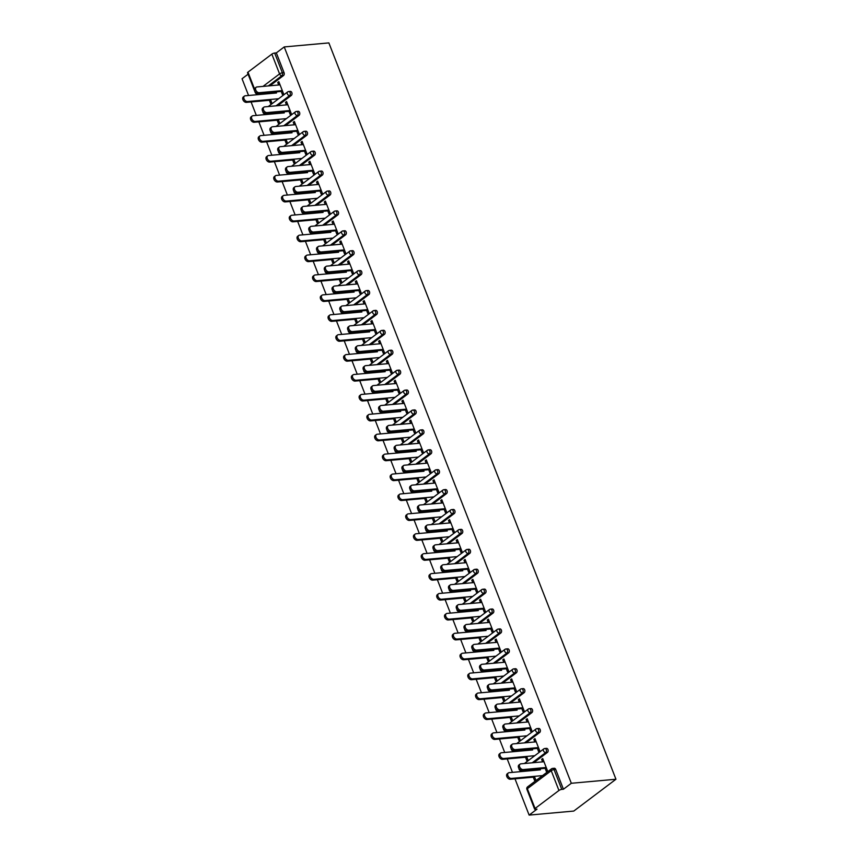 <?xml version="1.0" encoding="UTF-8"?>
<svg xmlns="http://www.w3.org/2000/svg" width="858" height="858" viewBox="0 0 858 858"><rect width="100%" height="100%" fill="white"/><g stroke="black" fill="none" stroke-linecap="round" stroke-linejoin="round"><path stroke-width="1.29" d="M248.08 74.196L242.042 78.754L248.563 95.495M251.083 101.941L256.327 115.412M258.837 121.857L264.092 135.317M266.602 141.763L271.847 155.223M274.367 161.669L279.611 175.129M282.121 181.574L287.376 195.034M289.886 201.491L295.141 214.95M297.651 221.396L302.895 234.856M305.416 241.302L310.66 254.762M313.17 261.207L318.425 274.667M320.935 281.113L326.179 294.584M328.7 301.029L333.944 314.489M336.454 320.935L341.709 334.395M344.219 340.841L349.463 354.3M351.984 360.746L357.228 374.217M359.749 380.662L364.993 394.122M367.503 400.568L372.758 414.028M375.268 420.474L380.512 433.934M383.033 440.379L388.277 453.839M390.787 460.296L396.042 473.755M398.552 480.201L403.796 493.661M406.317 500.107L411.561 513.567M414.082 520.012L419.326 533.472M421.836 539.918L427.091 553.389M429.601 559.834L434.845 573.294M437.365 579.74L442.61 593.2M445.12 599.645L450.375 613.105M452.885 619.551L458.129 633.022M460.649 639.467L465.894 652.927M468.414 659.373L473.659 672.833M476.169 679.279L481.424 692.738M483.933 699.184L489.178 712.644M491.698 719.101L496.943 732.56M499.453 739.006L504.708 752.466M507.217 758.912L512.462 772.372M514.982 778.817L529.129 815.1L573.766 811.067L615.958 779.246L328.871 42.9L284.234 46.933L571.321 783.279L615.958 779.246M535.06 808.483L558.944 790.475L551.233 770.688L527.348 788.706L535.06 808.483A2.145 0.611 158.7 0 0 534.62 809.126A2.145 0.611 158.7 0 0 535.349 809.298L537.011 809.148L529.129 815.1M534.62 809.126L526.909 789.339A2.145 0.611 158.7 0 1 527.348 788.706A2.145 1.448 -127 0 1 527.616 786.85L551.501 768.843A2.145 1.448 -127 0 1 552.048 768.639A2.145 1.459 -95.2 0 1 552.595 768.414A2.145 2.145 0 0 0 551.501 768.843A2.145 1.448 -127 0 0 551.233 770.688A2.145 0.611 158.7 0 1 554.053 769.594A2.145 1.459 -95.2 0 0 552.595 768.414L554.257 768.264A2.145 1.459 84.8 0 1 555.716 769.444L554.053 769.594L561.765 789.381L563.427 789.231L571.321 783.279M555.716 769.444L563.427 789.231M561.765 789.381A2.145 0.611 158.7 0 0 558.944 790.475M262.988 86.411L279.569 73.906L271.857 54.129L247.973 72.147L254.504 88.9M542.996 759.223L541.623 759.351L542.728 758.526L547.447 770.645L546.353 771.471L544.851 767.61M534.384 776.34L535.639 779.557L534.534 780.383L533.279 777.166M541.623 759.351L542.61 761.861M532.142 770.591L531.724 769.519M530.351 769.647L530.77 770.72M267.417 113.449A2.145 1.459 84.8 0 1 266.859 113.674L265.197 113.824A2.145 1.459 -95.2 0 0 265.755 113.599L267.664 113.267M291.302 95.442L289.629 95.592A2.145 1.459 84.8 0 0 290.154 92.718A2.145 1.459 -95.2 0 0 288.696 91.538L290.358 91.388A2.145 1.459 84.8 0 1 291.817 92.567A2.145 1.459 84.8 0 1 291.302 95.442L277.713 105.684M284.234 46.933L276.34 52.885L284.052 72.662A2.145 1.459 84.8 0 1 283.537 75.536L269.948 85.779M259.899 93.361L259.652 93.543A2.145 1.459 84.8 0 1 259.095 93.769L257.432 93.919A2.145 1.459 -95.2 0 0 257.99 93.694L259.652 93.543M288.706 110.639L290.219 114.511L291.312 113.674L286.583 101.555L285.489 102.381L286.465 104.901M278.239 119.369L279.494 122.587L278.4 123.413L277.145 120.195M274.206 112.677L274.635 113.749M275.997 113.631L275.579 112.548M282.936 153.271A2.145 1.459 84.8 0 1 282.389 153.485L280.716 153.636A2.145 1.459 -95.2 0 0 281.274 153.421L283.183 153.089M306.821 135.253L305.158 135.403A2.145 1.459 84.8 0 0 305.673 132.54A2.145 1.459 -95.2 0 0 304.215 131.36L305.888 131.21A2.145 1.459 84.8 0 1 307.346 132.389A2.145 1.459 84.8 0 1 306.821 135.253L293.232 145.506M304.225 150.461L305.738 154.322L306.832 153.496L302.113 141.377L301.008 142.203L301.995 144.712M293.768 159.191L295.023 162.409L293.919 163.234L292.664 160.017M289.736 152.488L290.154 153.571M291.527 153.443L291.109 152.37M298.466 193.082A2.145 1.459 84.8 0 1 297.908 193.307L296.246 193.458A2.145 1.459 -95.2 0 0 296.793 193.232L298.702 192.9M322.351 175.075L320.678 175.225A2.145 1.459 84.8 0 0 321.203 172.351A2.145 1.459 -95.2 0 0 319.744 171.171L321.407 171.021A2.145 1.459 84.8 0 1 322.865 172.201A2.145 1.459 84.8 0 1 322.351 175.075L308.762 185.317M319.755 190.272L321.257 194.144L322.361 193.307L317.632 181.188L316.538 182.014L317.514 184.534M309.288 199.002L310.542 202.22L309.448 203.046L308.194 199.828M305.255 192.31L305.673 193.382M307.046 193.264L306.628 192.181M313.985 232.904A2.145 1.459 84.8 0 1 313.427 233.119L311.765 233.269A2.145 1.459 -95.2 0 0 312.323 233.054L314.232 232.722M337.87 214.886L336.207 215.036A2.145 1.459 84.8 0 0 336.722 212.173A2.145 1.459 -95.2 0 0 335.264 210.993L336.926 210.843A2.145 1.459 84.8 0 1 338.384 212.023A2.145 1.459 84.8 0 1 337.87 214.886L324.281 225.139M335.274 230.083L336.786 233.955L337.88 233.129L333.151 220.999L332.057 221.836L333.033 224.346M324.807 238.824L326.061 242.042L324.968 242.868L323.713 239.65M320.785 232.121L321.203 233.204M322.576 233.076L322.158 232.003M329.504 272.715A2.145 1.459 84.8 0 1 328.957 272.941L327.295 273.091A2.145 1.459 -95.2 0 0 327.842 272.865L329.751 272.533M353.389 254.708L351.726 254.858A2.145 1.459 84.8 0 0 352.252 251.984A2.145 1.459 -95.2 0 0 350.793 250.804L352.456 250.654A2.145 1.459 84.8 0 1 353.914 251.834A2.145 1.459 84.8 0 1 353.389 254.708L339.811 264.95M350.804 269.905L352.306 273.766L353.41 272.941L348.68 260.821L347.587 261.647L348.562 264.157M340.336 278.636L341.591 281.853L340.497 282.679L339.242 279.461M336.304 271.943L336.722 273.016M338.095 272.898L337.677 271.814M345.034 312.537A2.145 1.459 84.8 0 1 344.476 312.752L342.814 312.902A2.145 1.459 -95.2 0 0 343.372 312.687L345.281 312.344M368.919 294.519L367.256 294.669A2.145 1.459 84.8 0 0 367.771 291.806A2.145 1.459 -95.2 0 0 366.312 290.626L367.975 290.476A2.145 1.459 84.8 0 1 369.433 291.656A2.145 1.459 84.8 0 1 368.919 294.519L355.33 304.772M366.323 309.717L367.835 313.588L368.929 312.762L364.2 300.632L363.106 301.469L364.082 303.979M355.856 318.457L357.11 321.675L356.016 322.501L354.762 319.283M351.834 311.754L352.252 312.838M353.625 312.709L353.196 311.636M360.553 352.348A2.145 1.459 84.8 0 1 360.006 352.574L358.333 352.724A2.145 1.459 -95.2 0 0 358.891 352.499L360.8 352.166M384.438 334.341L382.775 334.491A2.145 1.459 84.8 0 0 383.29 331.617A2.145 1.459 -95.2 0 0 381.831 330.437L383.505 330.287A2.145 1.459 84.8 0 1 384.963 331.467A2.145 1.459 84.8 0 1 384.438 334.341L370.849 344.584M381.853 349.538L383.354 353.399L384.448 352.574L379.729 340.454L378.625 341.28L379.611 343.79M371.385 358.269L372.64 361.486L371.535 362.312L370.281 359.094M367.353 351.576L367.771 352.649M369.144 352.531L368.726 351.448M376.083 392.17A2.145 1.459 84.8 0 1 375.525 392.385L373.863 392.535A2.145 1.459 -95.2 0 0 374.42 392.321L376.33 391.977M399.967 374.152L398.294 374.303A2.145 1.459 84.8 0 0 398.82 371.439A2.145 1.459 -95.2 0 0 397.361 370.259L399.024 370.109A2.145 1.459 84.8 0 1 400.482 371.289A2.145 1.459 84.8 0 1 399.967 374.152L386.379 384.405M397.372 389.35L398.884 393.221L399.978 392.396L395.248 380.266L394.154 381.091L395.13 383.612M386.904 398.091L388.159 401.308L387.065 402.134L385.81 398.916M382.872 391.387L383.301 392.471M384.663 392.342L384.245 391.269M391.602 431.982A2.145 1.459 84.8 0 1 391.055 432.207L389.382 432.357A2.145 1.459 -95.2 0 0 389.94 432.132L391.849 431.799M415.486 413.974L413.824 414.124A2.145 1.459 84.8 0 0 414.339 411.25A2.145 1.459 -95.2 0 0 412.88 410.07L414.553 409.92A2.145 1.459 84.8 0 1 416.012 411.1A2.145 1.459 84.8 0 1 415.486 413.974L401.898 424.217M412.891 429.172L414.403 433.033L415.497 432.207L410.778 420.088L409.674 420.913L410.66 423.423M402.434 437.902L403.689 441.119L402.584 441.945L401.329 438.728M398.402 431.209L398.82 432.282M400.193 432.164L399.774 431.081M407.132 471.803A2.145 1.459 84.8 0 1 406.574 472.018L404.912 472.168A2.145 1.459 -95.2 0 0 405.459 471.954L407.368 471.61M431.016 453.785L429.343 453.936A2.145 1.459 84.8 0 0 429.869 451.072A2.145 1.459 -95.2 0 0 428.41 449.882L430.072 449.731A2.145 1.459 84.8 0 1 431.531 450.922A2.145 1.459 84.8 0 1 431.016 453.785L417.428 464.028M428.421 468.983L429.922 472.855L431.027 472.029L426.297 459.899L425.203 460.725L426.179 463.245M417.953 477.713L419.208 480.93L418.114 481.767L416.859 478.549M413.921 471.021L414.339 472.104M415.712 471.975L415.293 470.903M422.651 511.615A2.145 1.459 84.8 0 1 422.093 511.84L420.431 511.99A2.145 1.459 -95.2 0 0 420.988 511.765L422.897 511.432M446.535 493.597L444.873 493.747A2.145 1.459 84.8 0 0 445.388 490.883A2.145 1.459 -95.2 0 0 443.929 489.704L445.592 489.553A2.145 1.459 84.8 0 1 447.05 490.733A2.145 1.459 84.8 0 1 446.535 493.597L432.947 503.85M443.94 508.805L445.452 512.666L446.546 511.84L441.816 499.721L440.722 500.546L441.698 503.056M433.472 517.535L434.727 520.752L433.633 521.578L432.378 518.361M429.45 510.842L429.869 511.915M431.242 511.786L430.823 510.714M438.17 551.426A2.145 1.459 84.8 0 1 437.623 551.651L435.961 551.801A2.145 1.459 -95.2 0 0 436.507 551.576L438.417 551.244M462.054 533.419L460.392 533.569A2.145 1.459 84.8 0 0 460.918 530.694A2.145 1.459 -95.2 0 0 459.459 529.515L461.121 529.365A2.145 1.459 84.8 0 1 462.58 530.544A2.145 1.459 84.8 0 1 462.054 533.419L448.477 543.661M459.47 548.616L460.971 552.488L462.076 551.662L457.346 539.532L456.252 540.358L457.228 542.878M449.002 557.346L450.257 560.564L449.163 561.4L447.908 558.183M444.97 550.654L445.388 551.726M446.761 551.608L446.342 550.536M453.7 591.248A2.145 1.459 84.8 0 1 453.142 591.473L451.48 591.623A2.145 1.459 -95.2 0 0 452.037 591.398L453.946 591.065M477.584 573.23L475.922 573.38A2.145 1.459 84.8 0 0 476.437 570.516A2.145 1.459 -95.2 0 0 474.978 569.337L476.64 569.186A2.145 1.459 84.8 0 1 478.099 570.366A2.145 1.459 84.8 0 1 477.584 573.23L463.996 583.483M474.989 588.438L476.501 592.299L477.595 591.473L472.865 579.354L471.771 580.18L472.747 582.689M464.521 597.168L465.776 600.385L464.682 601.211L463.427 597.994M460.499 590.476L460.918 591.548M462.29 591.419L461.861 590.347M469.219 631.059A2.145 1.459 84.8 0 1 468.672 631.284L466.999 631.434A2.145 1.459 -95.2 0 0 467.556 631.209L469.465 630.877M493.103 613.052L491.441 613.202A2.145 1.459 84.8 0 0 491.956 610.328A2.145 1.459 -95.2 0 0 490.497 609.148L492.17 608.998A2.145 1.459 84.8 0 1 493.629 610.177A2.145 1.459 84.8 0 1 493.103 613.052L479.515 623.294M490.519 628.249L492.02 632.121L493.114 631.284L488.395 619.165L487.29 619.991L488.277 622.511M480.051 636.979L481.306 640.197L480.201 641.023L478.946 637.805M476.018 630.287L476.437 631.359M477.809 631.241L477.391 630.158M484.749 670.881A2.145 1.459 84.8 0 1 484.191 671.095L482.528 671.246A2.145 1.459 -95.2 0 0 483.086 671.031L484.995 670.699M508.633 652.863L506.96 653.013A2.145 1.459 84.8 0 0 507.486 650.15A2.145 1.459 -95.2 0 0 506.027 648.97L507.689 648.82A2.145 1.459 84.8 0 1 509.148 649.999A2.145 1.459 84.8 0 1 508.633 652.863L495.045 663.116M506.038 668.071L507.55 671.932L508.644 671.106L503.914 658.987L502.82 659.813L503.796 662.322M495.57 676.801L496.825 680.019L495.731 680.844L494.476 677.627M491.537 670.098L491.966 671.181M493.329 671.053L492.91 669.98M500.268 710.692A2.145 1.459 84.8 0 1 499.721 710.917L498.048 711.067A2.145 1.459 -95.2 0 0 498.605 710.842L500.514 710.51M524.152 692.685L522.49 692.835A2.145 1.459 84.8 0 0 523.005 689.961A2.145 1.459 -95.2 0 0 521.546 688.781L523.219 688.631A2.145 1.459 84.8 0 1 524.678 689.811A2.145 1.459 84.8 0 1 524.152 692.685L510.564 702.927M521.557 707.882L523.069 711.754L524.163 710.917L519.444 698.798L518.339 699.624L519.326 702.144M511.1 716.612L512.355 719.83L511.25 720.656L509.995 717.438M507.067 709.92L507.486 710.992M508.858 710.874L508.44 709.791M515.797 750.514A2.145 1.459 84.8 0 1 515.24 750.729L513.577 750.879A2.145 1.459 -95.2 0 0 514.124 750.664L516.033 750.332M539.682 732.496L538.009 732.646A2.145 1.459 84.8 0 0 538.534 729.783A2.145 1.459 -95.2 0 0 537.076 728.603L538.738 728.453A2.145 1.459 84.8 0 1 540.197 729.632A2.145 1.459 84.8 0 1 539.682 732.496L526.093 742.749M537.087 747.693L538.588 751.565L539.693 750.739L534.963 738.609L533.869 739.446L534.845 741.955M526.619 756.434L527.874 759.652L526.78 760.478L525.525 757.26M522.586 749.731L523.005 750.814M524.377 750.686L523.959 749.613M523.552 770.42A2.145 1.459 84.8 0 1 523.005 770.645L521.332 770.795A2.145 1.459 -95.2 0 0 521.889 770.57L523.798 770.237M547.436 752.402L545.774 752.552A2.145 1.459 84.8 0 0 546.289 749.688A2.145 1.459 -95.2 0 0 544.83 748.508L546.503 748.358A2.145 1.459 84.8 0 1 547.962 749.538A2.145 1.459 84.8 0 1 547.436 752.402L533.848 762.655M518.854 736.518L520.109 739.735L519.015 740.572L517.76 737.354M514.832 729.826L515.25 730.909M516.623 730.78L516.194 729.708M529.322 727.788L530.834 731.66L531.928 730.834L527.198 718.704L526.104 719.53L527.08 722.05M508.033 730.608A2.145 1.459 84.8 0 1 507.475 730.823L505.812 730.973A2.145 1.459 -95.2 0 0 506.37 730.759L508.279 730.415M531.917 712.59L530.255 712.741A2.145 1.459 84.8 0 0 530.77 709.877A2.145 1.459 -95.2 0 0 529.311 708.687L530.973 708.536A2.145 1.459 84.8 0 1 532.432 709.727A2.145 1.459 84.8 0 1 531.917 712.59L518.329 722.833M503.335 696.707L504.59 699.924L503.496 700.75L502.241 697.533M499.302 690.014L499.721 691.087M501.093 690.969L500.675 689.886M513.803 687.977L515.304 691.838L516.409 691.012L511.679 678.893L510.585 679.718L511.561 682.228M492.503 690.787A2.145 1.459 84.8 0 1 491.956 691.012L490.293 691.162A2.145 1.459 -95.2 0 0 490.84 690.937L492.749 690.604M516.387 672.779L514.725 672.929A2.145 1.459 84.8 0 0 515.25 670.055A2.145 1.459 -95.2 0 0 513.792 668.875L515.454 668.725A2.145 1.459 84.8 0 1 516.913 669.905A2.145 1.459 84.8 0 1 516.387 672.779L502.809 683.022M487.805 656.896L489.06 660.113L487.966 660.939L486.711 657.721M483.783 650.192L484.202 651.276M485.574 651.147L485.156 650.074M498.273 648.155L499.785 652.026L500.879 651.201L496.149 639.071L495.055 639.896L496.031 642.417M476.984 650.975A2.145 1.459 84.8 0 1 476.426 651.19L474.764 651.34A2.145 1.459 -95.2 0 0 475.321 651.125L477.23 650.782M500.868 632.957L499.206 633.107A2.145 1.459 84.8 0 0 499.721 630.244A2.145 1.459 -95.2 0 0 498.262 629.064L499.924 628.914A2.145 1.459 84.8 0 1 501.383 630.094A2.145 1.459 84.8 0 1 500.868 632.957L487.28 643.21M472.286 617.074L473.541 620.291L472.447 621.117L471.192 617.899M468.254 610.381L468.672 611.454M470.045 611.336L469.626 610.253M482.754 608.343L484.255 612.204L485.36 611.379L480.63 599.259L479.536 600.085L480.512 602.595M461.465 611.153A2.145 1.459 84.8 0 1 460.907 611.379L459.245 611.529A2.145 1.459 -95.2 0 0 459.791 611.304L461.701 610.971M485.349 593.146L483.676 593.296A2.145 1.459 84.8 0 0 484.202 590.422A2.145 1.459 -95.2 0 0 482.743 589.242L484.405 589.092A2.145 1.459 84.8 0 1 485.864 590.272A2.145 1.459 84.8 0 1 485.349 593.146L471.761 603.389M456.767 577.262L458.022 580.48L456.917 581.306L455.662 578.088M452.734 570.559L453.153 571.643M454.526 571.514L454.107 570.441M467.224 568.522L468.736 572.393L469.83 571.567L465.111 559.437L464.006 560.274L464.993 562.784M445.935 571.342A2.145 1.459 84.8 0 1 445.388 571.557L443.715 571.707A2.145 1.459 -95.2 0 0 444.272 571.492L446.181 571.149M469.819 553.324L468.157 553.474A2.145 1.459 84.8 0 0 468.672 550.611A2.145 1.459 -95.2 0 0 467.213 549.431L468.886 549.281A2.145 1.459 84.8 0 1 470.345 550.461A2.145 1.459 84.8 0 1 469.819 553.324L456.231 563.577M441.237 537.44L442.492 540.658L441.398 541.484L440.143 538.266M437.205 530.748L437.634 531.821M438.996 531.703L438.577 530.619M451.705 528.71L453.217 532.571L454.311 531.745L449.581 519.626L448.487 520.452L449.463 522.962M430.416 531.52A2.145 1.459 84.8 0 1 429.858 531.745L428.196 531.896A2.145 1.459 -95.2 0 0 428.753 531.67L430.662 531.338M454.3 513.513L452.627 513.663A2.145 1.459 84.8 0 0 453.153 510.789A2.145 1.459 -95.2 0 0 451.694 509.609L453.356 509.459A2.145 1.459 84.8 0 1 454.815 510.639A2.145 1.459 84.8 0 1 454.3 513.513L440.712 523.755M425.718 497.629L426.973 500.847L425.868 501.673L424.613 498.455M421.686 490.926L422.104 492.009M423.477 491.881L423.058 490.808M436.186 488.888L437.687 492.76L438.781 491.934L434.062 479.804L432.958 480.641L433.944 483.151M414.886 491.709A2.145 1.459 84.8 0 1 414.339 491.924L412.666 492.074A2.145 1.459 -95.2 0 0 413.224 491.859L415.133 491.527M438.77 473.691L437.108 473.841A2.145 1.459 84.8 0 0 437.623 470.978A2.145 1.459 -95.2 0 0 436.164 469.798L437.837 469.648A2.145 1.459 84.8 0 1 439.296 470.827A2.145 1.459 84.8 0 1 438.77 473.691L425.182 483.944M410.188 457.807L411.443 461.025L410.349 461.851L409.094 458.633M406.166 451.115L406.585 452.187M407.958 452.069L407.529 450.986M420.656 449.077L422.168 452.949L423.262 452.112L418.532 439.993L417.438 440.819L418.414 443.339M399.367 451.887A2.145 1.459 84.8 0 1 398.809 452.112L397.147 452.263A2.145 1.459 -95.2 0 0 397.704 452.037L399.614 451.705M423.251 433.88L421.589 434.03A2.145 1.459 84.8 0 0 422.104 431.156A2.145 1.459 -95.2 0 0 420.645 429.976L422.308 429.826A2.145 1.459 84.8 0 1 423.766 431.006A2.145 1.459 84.8 0 1 423.251 433.88L409.663 444.122M394.669 417.996L395.924 421.214L394.83 422.039L393.575 418.822M390.637 411.293L391.055 412.376M392.428 412.248L392.009 411.175M405.137 409.266L406.638 413.127L407.743 412.301L403.013 400.182L401.919 401.008L402.895 403.517M383.837 412.076A2.145 1.459 84.8 0 1 383.29 412.29L381.628 412.441A2.145 1.459 -95.2 0 0 382.175 412.226L384.084 411.894M407.722 394.058L406.059 394.208A2.145 1.459 84.8 0 0 406.585 391.345A2.145 1.459 -95.2 0 0 405.126 390.165L406.789 390.015A2.145 1.459 84.8 0 1 408.247 391.194A2.145 1.459 84.8 0 1 407.722 394.058L394.144 404.311M379.139 378.174L380.394 381.392L379.3 382.218L378.046 379M375.118 371.482L375.536 372.554M376.909 372.436L376.49 371.353M389.607 369.444L391.119 373.316L392.213 372.479L387.484 360.36L386.39 361.186L387.366 363.706M368.318 372.254A2.145 1.459 84.8 0 1 367.76 372.479L366.098 372.629A2.145 1.459 -95.2 0 0 366.656 372.404L368.565 372.072M392.203 354.247L390.54 354.397A2.145 1.459 84.8 0 0 391.055 351.523A2.145 1.459 -95.2 0 0 389.596 350.343L391.259 350.193A2.145 1.459 84.8 0 1 392.717 351.372A2.145 1.459 84.8 0 1 392.203 354.247L378.614 364.489M363.62 338.363L364.875 341.581L363.781 342.406L362.526 339.189M359.588 331.671L360.006 332.743M361.379 332.614L360.961 331.542M374.088 329.633L375.589 333.494L376.694 332.668L371.964 320.549L370.87 321.375L371.846 323.884M352.799 332.443A2.145 1.459 84.8 0 1 352.241 332.668L350.579 332.818A2.145 1.459 -95.2 0 0 351.126 332.593L353.035 332.261M376.683 314.425L375.01 314.575A2.145 1.459 84.8 0 0 375.536 311.711A2.145 1.459 -95.2 0 0 374.077 310.532L375.74 310.381A2.145 1.459 84.8 0 1 377.198 311.561A2.145 1.459 84.8 0 1 376.683 314.425L363.095 324.678M348.101 298.541L349.356 301.759L348.251 302.595L346.997 299.378M344.069 291.849L344.487 292.921M345.86 292.803L345.442 291.731M358.558 289.811L360.07 293.683L361.164 292.857L356.445 280.727L355.341 281.553L356.327 284.073M337.269 292.621A2.145 1.459 84.8 0 1 336.722 292.846L335.049 292.996A2.145 1.459 -95.2 0 0 335.607 292.771L337.516 292.439M361.154 274.614L359.491 274.764A2.145 1.459 84.8 0 0 360.006 271.889A2.145 1.459 -95.2 0 0 358.547 270.71L360.221 270.56A2.145 1.459 84.8 0 1 361.679 271.739A2.145 1.459 84.8 0 1 361.154 274.614L347.565 284.856M332.572 258.73L333.826 261.947L332.732 262.773L331.478 259.556M328.539 252.037L328.968 253.11M330.33 252.981L329.912 251.909M343.039 250L344.551 253.861L345.645 253.035L340.916 240.916L339.822 241.742L340.798 244.251M321.75 252.81A2.145 1.459 84.8 0 1 321.192 253.035L319.53 253.185A2.145 1.459 -95.2 0 0 320.088 252.96L321.997 252.627M345.635 234.792L343.961 234.942A2.145 1.459 84.8 0 0 344.487 232.078A2.145 1.459 -95.2 0 0 343.028 230.899L344.691 230.748A2.145 1.459 84.8 0 1 346.149 231.928A2.145 1.459 84.8 0 1 345.635 234.792L332.046 245.045M317.052 218.908L318.307 222.125L317.203 222.962L315.948 219.745M313.02 212.216L313.438 213.299M314.811 213.17L314.393 212.098M327.52 210.178L329.022 214.05L330.115 213.224L325.397 201.094L324.292 201.92L325.279 204.44M306.22 212.999A2.145 1.459 84.8 0 1 305.673 213.213L304 213.363A2.145 1.459 -95.2 0 0 304.558 213.149L306.467 212.805M330.105 194.981L328.442 195.131A2.145 1.459 84.8 0 0 328.957 192.267A2.145 1.459 -95.2 0 0 327.499 191.077L329.172 190.926A2.145 1.459 84.8 0 1 330.63 192.117A2.145 1.459 84.8 0 1 330.105 194.981L316.516 205.223M301.523 179.097L302.777 182.314L301.684 183.14L300.429 179.923M297.501 172.404L297.919 173.477M299.292 173.359L298.863 172.276M311.99 170.367L313.502 174.228L314.596 173.402L309.867 161.283L308.773 162.108L309.749 164.618M290.701 173.177A2.145 1.459 84.8 0 1 290.143 173.402L288.481 173.552A2.145 1.459 -95.2 0 0 289.039 173.327L290.948 172.994M314.586 155.169L312.923 155.319A2.145 1.459 84.8 0 0 313.438 152.445A2.145 1.459 -95.2 0 0 311.98 151.265L313.642 151.115A2.145 1.459 84.8 0 1 315.101 152.295A2.145 1.459 84.8 0 1 314.586 155.169L300.997 165.412M286.004 139.286L287.258 142.503L286.164 143.329L284.91 140.111M281.971 132.582L282.389 133.666M283.762 133.537L283.344 132.464M296.471 130.545L297.973 134.416L299.077 133.591L294.348 121.461L293.254 122.286L294.23 124.807M275.171 133.365A2.145 1.459 84.8 0 1 274.624 133.58L272.962 133.73A2.145 1.459 -95.2 0 0 273.509 133.516L275.418 133.172M299.056 115.347L297.394 115.498A2.145 1.459 84.8 0 0 297.919 112.634A2.145 1.459 -95.2 0 0 296.46 111.454L298.123 111.304A2.145 1.459 84.8 0 1 299.581 112.484A2.145 1.459 84.8 0 1 299.056 115.347L285.478 125.6M270.474 99.464L271.729 102.681L270.635 103.507L269.38 100.289M266.452 92.771L266.87 93.844M268.243 93.726L267.825 92.643M280.941 90.733L282.454 94.595L283.548 93.769L278.818 81.649L277.724 82.475L278.7 84.985M276.34 52.885L274.678 53.035L282.389 72.812L284.052 72.662M271.857 54.129A2.145 0.611 -21.3 0 1 274.678 53.035M255.427 92.149A2.145 0.611 -21.3 0 0 255.244 92.557L247.533 72.78A2.145 0.611 -21.3 0 1 247.973 72.147M533.869 739.446L535.242 739.317M526.104 719.53L527.477 719.412M518.339 699.624L519.712 699.506M510.585 679.718L511.947 679.59M502.82 659.813L504.193 659.684M495.055 639.896L496.428 639.778M487.29 619.991L488.663 619.873M479.536 600.085L480.909 599.957M471.771 580.18L473.144 580.051M464.006 560.274L465.379 560.145M456.252 540.358L457.614 540.24M448.487 520.452L449.86 520.323M440.722 500.546L442.095 500.418M432.958 480.641L434.33 480.512M425.203 460.725L426.576 460.607M417.438 440.819L418.811 440.701M409.674 420.913L411.046 420.785M401.919 401.008L403.281 400.879M394.154 381.091L395.527 380.973M386.39 361.186L387.762 361.068M378.625 341.28L379.997 341.152M370.87 321.375L372.243 321.246M363.106 301.469L364.478 301.34M355.341 281.553L356.714 281.435M347.587 261.647L348.949 261.518M339.822 241.742L341.194 241.613M332.057 221.836L333.43 221.707M324.292 201.92L325.665 201.802M316.538 182.014L317.91 181.896M308.773 162.108L310.146 161.98M301.008 142.203L302.381 142.074M293.254 122.286L294.616 122.168M285.489 102.381L286.862 102.263M277.724 82.475L279.097 82.347M543.983 761.743L520.881 763.824A3.218 2.166 53 0 0 520.066 764.135A3.218 2.166 53 0 0 519.927 767.47A3.218 2.166 53 0 0 523.112 769.572L522.018 770.398A3.218 2.166 -127 0 1 518.822 768.296A3.218 2.166 -127 0 1 518.961 764.961L520.066 764.135M545.12 768.307L522.018 770.398M546.214 767.481L523.112 769.572M511.389 778.42L510.285 779.246A3.218 2.166 -127 0 1 507.099 777.144A3.218 2.166 -127 0 1 507.228 773.809L508.333 772.972A3.218 2.166 53 0 0 508.193 776.318A3.218 2.166 53 0 0 511.389 778.42L542.535 775.6M540.411 769.851L509.148 772.672A3.218 2.166 53 0 0 508.333 772.972M510.285 779.246L534.652 777.048M536.218 741.827L513.116 743.918A3.218 2.166 53 0 0 512.301 744.218A3.218 2.166 53 0 0 512.162 747.565A3.218 2.166 53 0 0 515.358 749.656L514.253 750.493A3.218 2.166 -127 0 1 511.068 748.39A3.218 2.166 -127 0 1 511.207 745.044L512.301 744.218M537.355 748.401L514.253 750.493M538.459 747.575L515.358 749.656M528.453 721.921L505.351 724.013A3.218 2.166 53 0 0 504.536 724.313A3.218 2.166 53 0 0 504.397 727.648A3.218 2.166 53 0 0 507.593 729.75L506.499 730.576A3.218 2.166 -127 0 1 503.303 728.485A3.218 2.166 -127 0 1 503.442 725.139L504.536 724.313M529.601 728.496L506.499 730.576M530.694 727.67L507.593 729.75M520.688 702.016L497.597 704.096A3.218 2.166 53 0 0 496.771 704.407A3.218 2.166 53 0 0 496.632 707.743A3.218 2.166 53 0 0 499.828 709.845L498.734 710.671A3.218 2.166 -127 0 1 495.538 708.569A3.218 2.166 -127 0 1 495.677 705.233L496.771 704.407M521.836 708.59L498.734 710.671M522.93 707.753L499.828 709.845M512.934 682.11L489.832 684.191A3.218 2.166 53 0 0 489.017 684.502A3.218 2.166 53 0 0 488.878 687.837A3.218 2.166 53 0 0 492.074 689.939L490.969 690.765A3.218 2.166 -127 0 1 487.773 688.663A3.218 2.166 -127 0 1 487.912 685.327L489.017 684.502M514.071 688.674L490.969 690.765M515.175 687.848L492.074 689.939M505.169 662.204L482.067 664.285A3.218 2.166 53 0 0 481.252 664.585A3.218 2.166 53 0 0 481.113 667.932A3.218 2.166 53 0 0 484.309 670.023L483.215 670.859A3.218 2.166 -127 0 1 480.019 668.757A3.218 2.166 -127 0 1 480.158 665.422L481.252 664.585M506.317 668.768L483.215 670.859M507.41 667.942L484.309 670.023M503.625 758.504L502.531 759.33A3.218 2.166 -127 0 1 499.335 757.239A3.218 2.166 -127 0 1 499.474 753.892L500.568 753.067A3.218 2.166 53 0 0 500.429 756.413A3.218 2.166 53 0 0 503.625 758.504L534.77 755.694M532.657 749.946L501.383 752.766A3.218 2.166 53 0 0 500.568 753.067M502.531 759.33L526.898 757.131M495.86 738.599L494.766 739.424A3.218 2.166 -127 0 1 491.57 737.333A3.218 2.166 -127 0 1 491.709 733.987L492.803 733.161A3.218 2.166 53 0 0 492.664 736.496A3.218 2.166 53 0 0 495.86 738.599L527.005 735.789M524.892 730.029L493.618 732.861A3.218 2.166 53 0 0 492.803 733.161M494.766 739.424L519.133 737.226M488.105 718.693L487.001 719.519A3.218 2.166 -127 0 1 483.805 717.417A3.218 2.166 -127 0 1 483.944 714.081L485.049 713.255A3.218 2.166 53 0 0 484.909 716.591A3.218 2.166 53 0 0 488.105 718.693L519.24 715.883M517.127 710.124L485.864 712.944A3.218 2.166 53 0 0 485.049 713.255M487.001 719.519L511.368 717.32M480.341 698.787L479.247 699.613A3.218 2.166 -127 0 1 476.051 697.511A3.218 2.166 -127 0 1 476.19 694.176L477.284 693.35A3.218 2.166 53 0 0 477.145 696.685A3.218 2.166 53 0 0 480.341 698.787L511.486 695.967M509.373 690.218L478.099 693.039A3.218 2.166 53 0 0 477.284 693.35M479.247 699.613L503.603 697.415M472.576 678.871L471.482 679.708A3.218 2.166 -127 0 1 468.286 677.606A3.218 2.166 -127 0 1 468.425 674.259L469.519 673.433A3.218 2.166 53 0 0 469.38 676.78A3.218 2.166 53 0 0 472.576 678.871L503.721 676.061M501.608 670.312L470.334 673.133A3.218 2.166 53 0 0 469.519 673.433M471.482 679.708L495.849 677.498M497.404 642.288L474.302 644.379A3.218 2.166 53 0 0 473.487 644.68A3.218 2.166 53 0 0 473.348 648.026A3.218 2.166 53 0 0 476.544 650.117L475.45 650.943A3.218 2.166 -127 0 1 472.254 648.852A3.218 2.166 -127 0 1 472.393 645.506L473.487 644.68M498.552 648.862L475.45 650.943M499.646 648.037L476.544 650.117M464.811 658.965L463.717 659.791A3.218 2.166 -127 0 1 460.521 657.7A3.218 2.166 -127 0 1 460.66 654.354L461.754 653.528A3.218 2.166 53 0 0 461.625 656.863A3.218 2.166 53 0 0 464.811 658.965L495.956 656.155M493.843 650.396L462.58 653.228A3.218 2.166 53 0 0 461.754 653.528M463.717 659.791L488.084 657.593M489.65 622.382L466.548 624.474A3.218 2.166 53 0 0 465.733 624.774A3.218 2.166 53 0 0 465.594 628.11A3.218 2.166 53 0 0 468.779 630.212L467.685 631.038A3.218 2.166 -127 0 1 464.489 628.935A3.218 2.166 -127 0 1 464.628 625.6L465.733 624.774M490.787 628.957L467.685 631.038M491.881 628.12L468.779 630.212M457.057 639.06L455.952 639.886A3.218 2.166 -127 0 1 452.767 637.784A3.218 2.166 -127 0 1 452.895 634.448L454 633.622A3.218 2.166 53 0 0 453.861 636.958A3.218 2.166 53 0 0 457.057 639.06L488.202 636.25M486.078 630.491L454.815 633.311A3.218 2.166 53 0 0 454 633.622M455.952 639.886L480.319 637.687M481.885 602.477L458.783 604.558A3.218 2.166 53 0 0 457.968 604.869A3.218 2.166 53 0 0 457.829 608.204A3.218 2.166 53 0 0 461.025 610.306L459.92 611.132A3.218 2.166 -127 0 1 456.735 609.03A3.218 2.166 -127 0 1 456.874 605.694L457.968 604.869M483.022 609.041L459.92 611.132M484.126 608.215L461.025 610.306M449.292 619.154L448.198 619.98A3.218 2.166 -127 0 1 445.002 617.878A3.218 2.166 -127 0 1 445.141 614.543L446.235 613.717A3.218 2.166 53 0 0 446.096 617.052A3.218 2.166 53 0 0 449.292 619.154L480.437 616.334M478.324 610.585L447.05 613.406A3.218 2.166 53 0 0 446.235 613.717M448.198 619.98L472.565 617.781M474.12 582.571L451.018 584.652A3.218 2.166 53 0 0 450.203 584.952A3.218 2.166 53 0 0 450.064 588.298A3.218 2.166 53 0 0 453.26 590.401L452.166 591.226A3.218 2.166 -127 0 1 448.97 589.124A3.218 2.166 -127 0 1 449.109 585.789L450.203 584.952M475.268 589.135L452.166 591.226M476.362 588.309L453.26 590.401M441.527 599.238L440.433 600.074A3.218 2.166 -127 0 1 437.237 597.972A3.218 2.166 -127 0 1 437.376 594.637L438.47 593.8A3.218 2.166 53 0 0 438.331 597.147A3.218 2.166 53 0 0 441.527 599.238L472.672 596.428M470.559 590.679L439.285 593.5A3.218 2.166 53 0 0 438.47 593.8M440.433 600.074L464.8 597.865M466.355 562.655L443.264 564.746A3.218 2.166 53 0 0 442.438 565.047A3.218 2.166 53 0 0 442.299 568.393A3.218 2.166 53 0 0 445.495 570.484L444.401 571.31A3.218 2.166 -127 0 1 441.205 569.219A3.218 2.166 -127 0 1 441.344 565.872L442.438 565.047M467.503 569.229L444.401 571.31M468.597 568.404L445.495 570.484M433.773 579.332L432.668 580.158A3.218 2.166 -127 0 1 429.472 578.067A3.218 2.166 -127 0 1 429.611 574.721L430.716 573.895A3.218 2.166 53 0 0 430.577 577.241A3.218 2.166 53 0 0 433.773 579.332L464.907 576.522M462.794 570.774L431.531 573.594A3.218 2.166 53 0 0 430.716 573.895M432.668 580.158L457.035 577.96M458.601 542.749L435.499 544.841A3.218 2.166 53 0 0 434.684 545.141A3.218 2.166 53 0 0 434.545 548.476A3.218 2.166 53 0 0 437.741 550.579L436.636 551.404A3.218 2.166 -127 0 1 433.44 549.313A3.218 2.166 -127 0 1 433.58 545.967L434.684 545.141M459.738 549.324L436.636 551.404M460.843 548.498L437.741 550.579M426.008 559.427L424.914 560.253A3.218 2.166 -127 0 1 421.718 558.15A3.218 2.166 -127 0 1 421.857 554.815L422.951 553.989A3.218 2.166 53 0 0 422.812 557.325A3.218 2.166 53 0 0 426.008 559.427L457.153 556.617M455.04 550.857L423.766 553.689A3.218 2.166 53 0 0 422.951 553.989M424.914 560.253L449.27 558.054M450.836 522.844L427.734 524.924A3.218 2.166 53 0 0 426.919 525.235A3.218 2.166 53 0 0 426.78 528.571A3.218 2.166 53 0 0 429.976 530.673L428.882 531.499A3.218 2.166 -127 0 1 425.686 529.397A3.218 2.166 -127 0 1 425.825 526.061L426.919 525.235M451.984 529.407L428.882 531.499M453.078 528.582L429.976 530.673M418.243 539.521L417.149 540.347A3.218 2.166 -127 0 1 413.953 538.245A3.218 2.166 -127 0 1 414.092 534.909L415.186 534.084A3.218 2.166 53 0 0 415.047 537.419A3.218 2.166 53 0 0 418.243 539.521L449.388 536.711M447.275 530.952L416.001 533.773A3.218 2.166 53 0 0 415.186 534.084M417.149 540.347L441.516 538.148M443.071 502.938L419.97 505.019A3.218 2.166 53 0 0 419.154 505.33A3.218 2.166 53 0 0 419.015 508.665A3.218 2.166 53 0 0 422.211 510.767L421.117 511.593A3.218 2.166 -127 0 1 417.921 509.491A3.218 2.166 -127 0 1 418.06 506.156L419.154 505.33M444.219 509.502L421.117 511.593M445.313 508.676L422.211 510.767M410.478 519.616L409.384 520.441A3.218 2.166 -127 0 1 406.188 518.339A3.218 2.166 -127 0 1 406.327 515.004L407.421 514.167A3.218 2.166 53 0 0 407.293 517.513A3.218 2.166 53 0 0 410.478 519.616L441.623 516.795M439.511 511.046L408.247 513.867A3.218 2.166 53 0 0 407.421 514.167M409.384 520.441L433.751 518.243M435.317 483.022L412.215 485.113A3.218 2.166 53 0 0 411.4 485.414A3.218 2.166 53 0 0 411.261 488.76A3.218 2.166 53 0 0 414.446 490.851L413.352 491.688A3.218 2.166 -127 0 1 410.156 489.586A3.218 2.166 -127 0 1 410.296 486.239L411.4 485.414M436.454 489.596L413.352 491.688M437.548 488.77L414.446 490.851M402.724 499.699L401.619 500.525A3.218 2.166 -127 0 1 398.434 498.434A3.218 2.166 -127 0 1 398.562 495.087L399.667 494.262A3.218 2.166 53 0 0 399.528 497.608A3.218 2.166 53 0 0 402.724 499.699L433.869 496.889M431.746 491.141L400.482 493.961A3.218 2.166 53 0 0 399.667 494.262M401.619 500.525L425.986 498.326M427.552 463.116L404.45 465.208A3.218 2.166 53 0 0 403.635 465.508A3.218 2.166 53 0 0 403.496 468.843A3.218 2.166 53 0 0 406.692 470.945L405.587 471.771A3.218 2.166 -127 0 1 402.402 469.68A3.218 2.166 -127 0 1 402.541 466.334L403.635 465.508M428.689 469.691L405.587 471.771M429.794 468.865L406.692 470.945M394.959 479.794L393.865 480.619A3.218 2.166 -127 0 1 390.669 478.528A3.218 2.166 -127 0 1 390.808 475.182L391.902 474.356A3.218 2.166 53 0 0 391.763 477.691A3.218 2.166 53 0 0 394.959 479.794L426.104 476.984M423.991 471.224L392.717 474.056A3.218 2.166 53 0 0 391.902 474.356M393.865 480.619L418.232 478.421M419.787 443.211L396.686 445.291A3.218 2.166 53 0 0 395.87 445.602A3.218 2.166 53 0 0 395.731 448.938A3.218 2.166 53 0 0 398.927 451.04L397.833 451.866A3.218 2.166 -127 0 1 394.637 449.764A3.218 2.166 -127 0 1 394.777 446.428L395.87 445.602M420.935 449.785L397.833 451.866M422.029 448.949L398.927 451.04M387.194 459.888L386.1 460.714A3.218 2.166 -127 0 1 382.904 458.612A3.218 2.166 -127 0 1 383.043 455.276L384.137 454.45A3.218 2.166 53 0 0 383.998 457.786A3.218 2.166 53 0 0 387.194 459.888L418.339 457.078M416.227 451.319L384.952 454.139A3.218 2.166 53 0 0 384.137 454.45M386.1 460.714L410.467 458.515M412.022 423.305L388.931 425.386A3.218 2.166 53 0 0 388.106 425.697A3.218 2.166 53 0 0 387.966 429.032A3.218 2.166 53 0 0 391.162 431.134L390.068 431.96A3.218 2.166 -127 0 1 386.872 429.858A3.218 2.166 -127 0 1 387.012 426.523L388.106 425.697M413.17 429.869L390.068 431.96M414.264 429.043L391.162 431.134M379.44 439.982L378.335 440.808A3.218 2.166 -127 0 1 375.139 438.706A3.218 2.166 -127 0 1 375.278 435.371L376.383 434.545A3.218 2.166 53 0 0 376.244 437.88A3.218 2.166 53 0 0 379.44 439.982L410.574 437.162M408.462 431.413L377.198 434.234A3.218 2.166 53 0 0 376.383 434.545M378.335 440.808L402.702 438.61M404.268 403.399L381.166 405.48A3.218 2.166 53 0 0 380.351 405.78A3.218 2.166 53 0 0 380.212 409.127A3.218 2.166 53 0 0 383.408 411.218L382.303 412.055A3.218 2.166 -127 0 1 379.107 409.952A3.218 2.166 -127 0 1 379.247 406.617L380.351 405.78M405.405 409.963L382.303 412.055M406.51 409.137L383.408 411.218M371.675 420.066L370.581 420.903A3.218 2.166 -127 0 1 367.385 418.801A3.218 2.166 -127 0 1 367.524 415.454L368.618 414.629A3.218 2.166 53 0 0 368.479 417.975A3.218 2.166 53 0 0 371.675 420.066L402.82 417.256M400.707 411.508L369.433 414.328A3.218 2.166 53 0 0 368.618 414.629M370.581 420.903L394.937 418.693M396.503 383.483L373.402 385.574A3.218 2.166 53 0 0 372.587 385.875A3.218 2.166 53 0 0 372.447 389.221A3.218 2.166 53 0 0 375.643 391.312L374.549 392.138A3.218 2.166 -127 0 1 371.353 390.047A3.218 2.166 -127 0 1 371.493 386.701L372.587 385.875M397.651 390.058L374.549 392.138M398.745 389.232L375.643 391.312M363.91 400.16L362.816 400.986A3.218 2.166 -127 0 1 359.62 398.895A3.218 2.166 -127 0 1 359.759 395.549L360.853 394.723A3.218 2.166 53 0 0 360.714 398.058A3.218 2.166 53 0 0 363.91 400.16L395.055 397.351M392.943 391.591L361.668 394.423A3.218 2.166 53 0 0 360.853 394.723M362.816 400.986L387.183 398.788M388.738 363.577L365.637 365.669A3.218 2.166 53 0 0 364.822 365.969A3.218 2.166 53 0 0 364.682 369.305A3.218 2.166 53 0 0 367.878 371.407L366.784 372.233A3.218 2.166 -127 0 1 363.588 370.13A3.218 2.166 -127 0 1 363.728 366.795L364.822 365.969M389.886 370.152L366.784 372.233M390.98 369.315L367.878 371.407M356.145 380.255L355.051 381.081A3.218 2.166 -127 0 1 351.855 378.979A3.218 2.166 -127 0 1 351.995 375.643L353.088 374.817A3.218 2.166 53 0 0 352.96 378.153A3.218 2.166 53 0 0 356.145 380.255L387.29 377.445M385.178 371.686L353.914 374.506A3.218 2.166 53 0 0 353.088 374.817M355.051 381.081L379.418 378.882M380.984 343.672L357.883 345.753A3.218 2.166 53 0 0 357.067 346.064A3.218 2.166 53 0 0 356.928 349.399A3.218 2.166 53 0 0 360.113 351.501L359.019 352.327A3.218 2.166 -127 0 1 355.823 350.225A3.218 2.166 -127 0 1 355.963 346.889L357.067 346.064M382.121 350.236L359.019 352.327M383.215 349.41L360.113 351.501M348.391 360.349L347.286 361.175A3.218 2.166 -127 0 1 344.101 359.073A3.218 2.166 -127 0 1 344.23 355.738L345.334 354.912A3.218 2.166 53 0 0 345.195 358.247A3.218 2.166 53 0 0 348.391 360.349L379.536 357.529M377.413 351.78L346.149 354.601A3.218 2.166 53 0 0 345.334 354.912M347.286 361.175L371.653 358.976M373.219 323.766L350.118 325.847A3.218 2.166 53 0 0 349.303 326.147A3.218 2.166 53 0 0 349.163 329.493A3.218 2.166 53 0 0 352.359 331.596L351.254 332.421A3.218 2.166 -127 0 1 348.069 330.319A3.218 2.166 -127 0 1 348.209 326.984L349.303 326.147M374.356 330.33L351.254 332.421M375.461 329.504L352.359 331.596M340.626 340.433L339.532 341.269A3.218 2.166 -127 0 1 336.336 339.167A3.218 2.166 -127 0 1 336.475 335.832L337.569 334.995A3.218 2.166 53 0 0 337.43 338.342A3.218 2.166 53 0 0 340.626 340.433L371.771 337.623M369.659 331.874L338.384 334.695A3.218 2.166 53 0 0 337.569 334.995M339.532 341.269L363.899 339.06M365.454 303.85L342.353 305.941A3.218 2.166 53 0 0 341.538 306.242A3.218 2.166 53 0 0 341.398 309.588A3.218 2.166 53 0 0 344.594 311.679L343.5 312.505A3.218 2.166 -127 0 1 340.304 310.414A3.218 2.166 -127 0 1 340.444 307.067L341.538 306.242M366.602 310.424L343.5 312.505M367.696 309.599L344.594 311.679M332.861 320.527L331.767 321.353A3.218 2.166 -127 0 1 328.571 319.262A3.218 2.166 -127 0 1 328.711 315.916L329.804 315.09A3.218 2.166 53 0 0 329.665 318.436A3.218 2.166 53 0 0 332.861 320.527L364.006 317.717M361.894 311.969L330.62 314.789A3.218 2.166 53 0 0 329.804 315.09M331.767 321.353L356.134 319.155M357.689 283.944L334.599 286.036A3.218 2.166 53 0 0 333.773 286.336A3.218 2.166 53 0 0 333.633 289.672A3.218 2.166 53 0 0 336.829 291.774L335.735 292.599A3.218 2.166 -127 0 1 332.539 290.508A3.218 2.166 -127 0 1 332.679 287.162L333.773 286.336M358.837 290.519L335.735 292.599M359.931 289.693L336.829 291.774M325.107 300.622L324.002 301.448A3.218 2.166 -127 0 1 320.806 299.345A3.218 2.166 -127 0 1 320.946 296.01L322.05 295.184A3.218 2.166 53 0 0 321.911 298.52A3.218 2.166 53 0 0 325.107 300.622L356.242 297.812M354.129 292.052L322.865 294.884A3.218 2.166 53 0 0 322.05 295.184M324.002 301.448L348.369 299.249M349.935 264.039L326.834 266.119A3.218 2.166 53 0 0 326.019 266.43A3.218 2.166 53 0 0 325.879 269.766A3.218 2.166 53 0 0 329.075 271.868L327.971 272.694A3.218 2.166 -127 0 1 324.774 270.592A3.218 2.166 -127 0 1 324.914 267.256L326.019 266.43M351.072 270.602L327.971 272.694M352.177 269.777L329.075 271.868M317.342 280.716L316.248 281.542A3.218 2.166 -127 0 1 313.052 279.44A3.218 2.166 -127 0 1 313.191 276.104L314.285 275.279A3.218 2.166 53 0 0 314.146 278.614A3.218 2.166 53 0 0 317.342 280.716L348.487 277.906M346.375 272.147L315.101 274.968A3.218 2.166 53 0 0 314.285 275.279M316.248 281.542L340.605 279.343M342.17 244.133L319.069 246.214A3.218 2.166 53 0 0 318.254 246.525A3.218 2.166 53 0 0 318.114 249.86A3.218 2.166 53 0 0 321.31 251.962L320.216 252.788A3.218 2.166 -127 0 1 317.02 250.686A3.218 2.166 -127 0 1 317.16 247.351L318.254 246.525M343.318 250.697L320.216 252.788M344.412 249.871L321.31 251.962M309.577 260.811L308.483 261.636A3.218 2.166 -127 0 1 305.287 259.534A3.218 2.166 -127 0 1 305.427 256.199L306.521 255.362A3.218 2.166 53 0 0 306.381 258.708A3.218 2.166 53 0 0 309.577 260.811L340.723 257.99M338.61 252.241L307.336 255.062A3.218 2.166 53 0 0 306.521 255.362M308.483 261.636L332.85 259.438M334.406 224.217L311.304 226.308A3.218 2.166 53 0 0 310.489 226.609A3.218 2.166 53 0 0 310.349 229.955A3.218 2.166 53 0 0 313.545 232.046L312.451 232.883A3.218 2.166 -127 0 1 309.255 230.781A3.218 2.166 -127 0 1 309.395 227.434L310.489 226.609M335.553 230.791L312.451 232.883M336.647 229.965L313.545 232.046M301.812 240.894L300.718 241.72A3.218 2.166 -127 0 1 297.522 239.629A3.218 2.166 -127 0 1 297.662 236.282L298.756 235.457A3.218 2.166 53 0 0 298.627 238.803A3.218 2.166 53 0 0 301.812 240.894L332.958 238.084M330.845 232.336L299.581 235.156A3.218 2.166 53 0 0 298.756 235.457M300.718 241.72L325.085 239.521M326.651 204.311L303.55 206.403A3.218 2.166 53 0 0 302.735 206.703A3.218 2.166 53 0 0 302.595 210.038A3.218 2.166 53 0 0 305.78 212.141L304.687 212.966A3.218 2.166 -127 0 1 301.49 210.875A3.218 2.166 -127 0 1 301.63 207.529L302.735 206.703M327.788 210.886L304.687 212.966M328.882 210.06L305.78 212.141M294.058 220.989L292.953 221.814A3.218 2.166 -127 0 1 289.768 219.723A3.218 2.166 -127 0 1 289.897 216.377L291.001 215.551A3.218 2.166 53 0 0 290.862 218.887A3.218 2.166 53 0 0 294.058 220.989L325.203 218.179M323.08 212.419L291.817 215.251A3.218 2.166 53 0 0 291.001 215.551M292.953 221.814L317.321 219.616M318.886 184.406L295.785 186.486A3.218 2.166 53 0 0 294.97 186.797A3.218 2.166 53 0 0 294.83 190.133A3.218 2.166 53 0 0 298.026 192.235L296.922 193.061A3.218 2.166 -127 0 1 293.736 190.959A3.218 2.166 -127 0 1 293.876 187.623L294.97 186.797M320.023 190.98L296.922 193.061M321.128 190.144L298.026 192.235M286.293 201.083L285.199 201.909A3.218 2.166 -127 0 1 282.003 199.807A3.218 2.166 -127 0 1 282.143 196.471L283.237 195.645A3.218 2.166 53 0 0 283.097 198.981A3.218 2.166 53 0 0 286.293 201.083L317.439 198.273M315.326 192.514L284.052 195.334A3.218 2.166 53 0 0 283.237 195.645M285.199 201.909L309.566 199.71M311.122 164.5L288.02 166.581A3.218 2.166 53 0 0 287.205 166.892A3.218 2.166 53 0 0 287.065 170.227A3.218 2.166 53 0 0 290.261 172.329L289.167 173.155A3.218 2.166 -127 0 1 285.971 171.053A3.218 2.166 -127 0 1 286.111 167.718L287.205 166.892M312.269 171.064L289.167 173.155M313.363 170.238L290.261 172.329M278.528 181.177L277.434 182.003A3.218 2.166 -127 0 1 274.238 179.901A3.218 2.166 -127 0 1 274.378 176.566L275.472 175.74A3.218 2.166 53 0 0 275.332 179.075A3.218 2.166 53 0 0 278.528 181.177L309.674 178.357M307.561 172.608L276.287 175.429A3.218 2.166 53 0 0 275.472 175.74M277.434 182.003L301.801 179.805M303.357 144.594L280.266 146.675A3.218 2.166 53 0 0 279.44 146.975A3.218 2.166 53 0 0 279.3 150.322A3.218 2.166 53 0 0 282.496 152.413L281.403 153.25A3.218 2.166 -127 0 1 278.207 151.147A3.218 2.166 -127 0 1 278.346 147.812L279.44 146.975M304.504 151.158L281.403 153.25M305.598 150.332L282.496 152.413M270.774 161.261L269.669 162.098A3.218 2.166 -127 0 1 266.473 159.996A3.218 2.166 -127 0 1 266.613 156.649L267.717 155.824A3.218 2.166 53 0 0 267.578 159.17A3.218 2.166 53 0 0 270.774 161.261L301.909 158.451M299.796 152.703L268.533 155.523A3.218 2.166 53 0 0 267.717 155.824M269.669 162.098L294.037 159.888M295.602 124.678L272.501 126.77A3.218 2.166 53 0 0 271.686 127.07A3.218 2.166 53 0 0 271.546 130.416A3.218 2.166 53 0 0 274.742 132.507L273.638 133.333A3.218 2.166 -127 0 1 270.442 131.242A3.218 2.166 -127 0 1 270.581 127.896L271.686 127.07M296.739 131.253L273.638 133.333M297.844 130.427L274.742 132.507M263.009 141.356L261.915 142.181A3.218 2.166 -127 0 1 258.719 140.09A3.218 2.166 -127 0 1 258.859 136.744L259.953 135.918A3.218 2.166 53 0 0 259.813 139.253A3.218 2.166 53 0 0 263.009 141.356L294.155 138.546M292.042 132.786L260.768 135.618A3.218 2.166 53 0 0 259.953 135.918M261.915 142.181L286.272 139.983M287.838 104.773L264.736 106.864A3.218 2.166 53 0 0 263.921 107.164A3.218 2.166 53 0 0 263.781 110.5A3.218 2.166 53 0 0 266.977 112.602L265.883 113.428A3.218 2.166 -127 0 1 262.687 111.325A3.218 2.166 -127 0 1 262.827 107.99L263.921 107.164M288.985 111.347L265.883 113.428M290.079 110.51L266.977 112.602M255.244 121.45L254.15 122.276A3.218 2.166 -127 0 1 250.954 120.174A3.218 2.166 -127 0 1 251.094 116.838L252.188 116.012A3.218 2.166 53 0 0 252.048 119.348A3.218 2.166 53 0 0 255.244 121.45L286.39 118.64M284.277 112.881L253.003 115.701A3.218 2.166 53 0 0 252.188 116.012M254.15 122.276L278.518 120.077M280.073 84.867L256.971 86.948A3.218 2.166 53 0 0 256.156 87.259A3.218 2.166 53 0 0 256.016 90.594A3.218 2.166 53 0 0 259.213 92.696L258.119 93.522A3.218 2.166 -127 0 1 254.923 91.42A3.218 2.166 -127 0 1 255.062 88.084L256.156 87.259M281.22 91.431L258.119 93.522M282.314 90.605L259.213 92.696M247.479 101.544L246.385 102.37A3.218 2.166 -127 0 1 243.189 100.268A3.218 2.166 -127 0 1 243.329 96.933L244.423 96.107A3.218 2.166 53 0 0 244.294 99.442A3.218 2.166 53 0 0 247.479 101.544L278.625 98.724M276.512 92.975L245.249 95.796A3.218 2.166 53 0 0 244.423 96.107M246.385 102.37L270.753 100.172M283.537 75.536L281.874 75.686A2.145 1.448 53 0 1 279.569 73.906A2.145 0.611 -21.3 0 1 282.389 72.812A2.145 1.459 84.8 0 1 281.874 75.686L268.286 85.929M524.41 763.502L543.736 748.927A2.145 1.448 -127 0 1 544.283 748.734A2.145 1.459 -95.2 0 1 544.83 748.508A2.145 2.145 0 0 0 543.736 748.927A2.145 1.448 -127 0 0 543.468 750.782A2.145 1.448 53 0 0 545.774 752.552L532.185 762.805M522.136 770.387L521.889 770.57A2.145 1.448 53 0 1 520.345 769.926M516.645 743.596L535.971 729.021A2.145 1.448 -127 0 1 536.518 728.817A2.145 1.459 -95.2 0 1 537.076 728.603A2.145 2.145 0 0 0 535.971 729.021A2.145 1.448 -127 0 0 535.703 730.877A2.145 1.448 53 0 0 538.009 732.646L524.42 742.899M514.371 750.482L514.124 750.664A2.145 1.448 53 0 1 512.591 750.01M508.891 723.691L528.217 709.116A2.145 1.448 -127 0 1 528.753 708.912A2.145 1.459 -95.2 0 1 529.311 708.687A2.145 2.145 0 0 0 528.217 709.116A2.145 1.448 -127 0 0 527.938 710.971A2.145 1.448 53 0 0 530.255 712.741L516.666 722.983M506.606 730.566L506.37 730.759A2.145 1.448 53 0 1 504.826 730.104M501.126 703.785L520.452 689.21A2.145 1.448 -127 0 1 520.999 689.006A2.145 1.459 -95.2 0 1 521.546 688.781A2.145 2.145 0 0 0 520.452 689.21A2.145 1.448 -127 0 0 520.184 691.055A2.145 1.448 53 0 0 522.49 692.835L508.901 703.077M498.852 710.66L498.605 710.842A2.145 1.448 53 0 1 497.061 710.199M493.361 683.88L512.687 669.294A2.145 1.448 -127 0 1 513.234 669.101A2.145 1.459 -95.2 0 1 513.792 668.875A2.145 2.145 0 0 0 512.687 669.294A2.145 1.448 -127 0 0 512.419 671.149A2.145 1.448 53 0 0 514.725 672.929L501.136 683.172M491.087 690.754L490.84 690.937A2.145 1.448 53 0 1 489.296 690.293M485.607 663.963L504.922 649.388A2.145 1.448 -127 0 1 505.469 649.184A2.145 1.459 -95.2 0 1 506.027 648.97A2.145 2.145 0 0 0 504.922 649.388A2.145 1.448 -127 0 0 504.654 651.243A2.145 1.448 53 0 0 506.96 653.013L493.382 663.266M483.322 670.849L483.086 671.031A2.145 1.448 53 0 1 481.542 670.377M477.842 644.058L497.168 629.482A2.145 1.448 -127 0 1 497.715 629.279A2.145 1.459 -95.2 0 1 498.262 629.064A2.145 2.145 0 0 0 497.168 629.482A2.145 1.448 -127 0 0 496.9 631.338A2.145 1.448 53 0 0 499.206 633.107L485.617 643.361M475.568 650.932L475.321 651.125A2.145 1.448 53 0 1 473.777 650.471M470.077 624.152L489.403 609.577A2.145 1.448 -127 0 1 489.95 609.373A2.145 1.459 -95.2 0 1 490.497 609.148A2.145 2.145 0 0 0 489.403 609.577A2.145 1.448 -127 0 0 489.135 611.432A2.145 1.448 53 0 0 491.441 613.202L477.852 623.444M467.803 631.027L467.556 631.209A2.145 1.448 53 0 1 466.012 630.566M462.312 604.246L481.638 589.671A2.145 1.448 -127 0 1 482.185 589.467A2.145 1.459 -95.2 0 1 482.743 589.242A2.145 2.145 0 0 0 481.638 589.671A2.145 1.448 -127 0 0 481.37 591.516A2.145 1.448 53 0 0 483.676 593.296L470.087 603.539M460.038 611.121L459.791 611.304A2.145 1.448 53 0 1 458.258 610.66M454.558 584.33L473.884 569.755A2.145 1.448 -127 0 1 474.42 569.551A2.145 1.459 -95.2 0 1 474.978 569.337A2.145 2.145 0 0 0 473.884 569.755A2.145 1.448 -127 0 0 473.605 571.61A2.145 1.448 53 0 0 475.922 573.38L462.333 583.633M452.273 591.216L452.037 591.398A2.145 1.448 53 0 1 450.493 590.744M446.793 564.425L466.119 549.849A2.145 1.448 -127 0 1 466.666 549.646A2.145 1.459 -95.2 0 1 467.213 549.431A2.145 2.145 0 0 0 466.119 549.849A2.145 1.448 -127 0 0 465.851 551.705A2.145 1.448 53 0 0 468.157 553.474L454.568 563.727M444.519 571.31L444.272 571.492A2.145 1.448 53 0 1 442.728 570.838M439.028 544.519L458.354 529.944A2.145 1.448 -127 0 1 458.901 529.74A2.145 1.459 -95.2 0 1 459.459 529.515A2.145 2.145 0 0 0 458.354 529.944A2.145 1.448 -127 0 0 458.086 531.799A2.145 1.448 53 0 0 460.392 533.569L446.804 543.811M436.754 551.394L436.507 551.576A2.145 1.448 53 0 1 434.963 550.933M431.274 524.613L450.589 510.038A2.145 1.448 -127 0 1 451.136 509.834A2.145 1.459 -95.2 0 1 451.694 509.609A2.145 2.145 0 0 0 450.589 510.038A2.145 1.448 -127 0 0 450.321 511.883A2.145 1.448 53 0 0 452.627 513.663L439.049 523.906M428.989 531.488L428.753 531.67A2.145 1.448 53 0 1 427.209 531.027M423.509 504.697L442.835 490.122A2.145 1.448 -127 0 1 443.382 489.929A2.145 1.459 -95.2 0 1 443.929 489.704A2.145 2.145 0 0 0 442.835 490.122A2.145 1.448 -127 0 0 442.567 491.977A2.145 1.448 53 0 0 444.873 493.747L431.284 504M421.235 511.582L420.988 511.765A2.145 1.448 53 0 1 419.444 511.121M415.744 484.791L435.07 470.216A2.145 1.448 -127 0 1 435.617 470.012A2.145 1.459 -95.2 0 1 436.164 469.798A2.145 2.145 0 0 0 435.07 470.216A2.145 1.448 -127 0 0 434.802 472.072A2.145 1.448 53 0 0 437.108 473.841L423.52 484.094M413.47 491.677L413.224 491.859A2.145 1.448 53 0 1 411.679 491.205M407.979 464.886L427.305 450.311A2.145 1.448 -127 0 1 427.852 450.107A2.145 1.459 -95.2 0 1 428.41 449.882A2.145 2.145 0 0 0 427.305 450.311A2.145 1.448 -127 0 0 427.037 452.166A2.145 1.448 53 0 0 429.343 453.936L415.755 464.178M405.705 471.761L405.459 471.954A2.145 1.448 53 0 1 403.925 471.299M400.225 444.98L419.551 430.405A2.145 1.448 -127 0 1 420.088 430.201A2.145 1.459 -95.2 0 1 420.645 429.976A2.145 2.145 0 0 0 419.551 430.405A2.145 1.448 -127 0 0 419.272 432.25A2.145 1.448 53 0 0 421.589 434.03L408 444.272M397.94 451.855L397.704 452.037A2.145 1.448 53 0 1 396.16 451.394M392.46 425.075L411.786 410.489A2.145 1.448 -127 0 1 412.333 410.296A2.145 1.459 -95.2 0 1 412.88 410.07A2.145 2.145 0 0 0 411.786 410.489A2.145 1.448 -127 0 0 411.518 412.344A2.145 1.448 53 0 0 413.824 414.124L400.236 424.367M390.186 431.949L389.94 432.132A2.145 1.448 53 0 1 388.395 431.488M384.695 405.158L404.021 390.583A2.145 1.448 -127 0 1 404.568 390.379A2.145 1.459 -95.2 0 1 405.126 390.165A2.145 2.145 0 0 0 404.021 390.583A2.145 1.448 -127 0 0 403.753 392.438A2.145 1.448 53 0 0 406.059 394.208L392.471 404.461M382.421 412.044L382.175 412.226A2.145 1.448 53 0 1 380.63 411.572M376.941 385.253L396.257 370.677A2.145 1.448 -127 0 1 396.804 370.474A2.145 1.459 -95.2 0 1 397.361 370.259A2.145 2.145 0 0 0 396.257 370.677A2.145 1.448 -127 0 0 395.988 372.533A2.145 1.448 53 0 0 398.294 374.303L384.716 384.556M374.656 392.127L374.42 392.321A2.145 1.448 53 0 1 372.876 391.666M369.176 365.347L388.502 350.772A2.145 1.448 -127 0 1 389.049 350.568A2.145 1.459 -95.2 0 1 389.596 350.343A2.145 2.145 0 0 0 388.502 350.772A2.145 1.448 -127 0 0 388.234 352.627A2.145 1.448 53 0 0 390.54 354.397L376.952 364.639M366.902 372.222L366.656 372.404A2.145 1.448 53 0 1 365.111 371.761M361.411 345.442L380.738 330.866A2.145 1.448 -127 0 1 381.284 330.662A2.145 1.459 -95.2 0 1 381.831 330.437A2.145 2.145 0 0 0 380.738 330.866A2.145 1.448 -127 0 0 380.469 332.711A2.145 1.448 53 0 0 382.775 334.491L369.187 344.734M359.137 352.316L358.891 352.499A2.145 1.448 53 0 1 357.346 351.855M353.646 325.525L372.973 310.95A2.145 1.448 -127 0 1 373.52 310.746A2.145 1.459 -95.2 0 1 374.077 310.532A2.145 2.145 0 0 0 372.973 310.95A2.145 1.448 -127 0 0 372.704 312.805A2.145 1.448 53 0 0 375.01 314.575L361.422 324.828M351.372 332.411L351.126 332.593A2.145 1.448 53 0 1 349.592 331.939M345.892 305.62L365.218 291.044A2.145 1.448 -127 0 1 365.755 290.841A2.145 1.459 -95.2 0 1 366.312 290.626A2.145 2.145 0 0 0 365.218 291.044A2.145 1.448 -127 0 0 364.94 292.9A2.145 1.448 53 0 0 367.256 294.669L353.668 304.922M343.608 312.505L343.372 312.687A2.145 1.448 53 0 1 341.827 312.033M338.127 285.714L357.454 271.139A2.145 1.448 -127 0 1 358 270.935A2.145 1.459 -95.2 0 1 358.547 270.71A2.145 2.145 0 0 0 357.454 271.139A2.145 1.448 -127 0 0 357.185 272.994A2.145 1.448 53 0 0 359.491 274.764L345.903 285.006M335.853 292.589L335.607 292.771A2.145 1.448 53 0 1 334.062 292.128M330.362 265.808L349.689 251.233A2.145 1.448 -127 0 1 350.236 251.029A2.145 1.459 -95.2 0 1 350.793 250.804A2.145 2.145 0 0 0 349.689 251.233A2.145 1.448 -127 0 0 349.421 253.078A2.145 1.448 53 0 0 351.726 254.858L338.138 265.101M328.088 272.683L327.842 272.865A2.145 1.448 53 0 1 326.297 272.222M322.608 245.892L341.924 231.317A2.145 1.448 -127 0 1 342.471 231.124A2.145 1.459 -95.2 0 1 343.028 230.899A2.145 2.145 0 0 0 341.924 231.317A2.145 1.448 -127 0 0 341.656 233.172A2.145 1.448 53 0 0 343.961 234.942L330.384 245.195M320.324 252.778L320.088 252.96A2.145 1.448 53 0 1 318.543 252.316M314.843 225.986L334.17 211.411A2.145 1.448 -127 0 1 334.717 211.207A2.145 1.459 -95.2 0 1 335.264 210.993A2.145 2.145 0 0 0 334.17 211.411A2.145 1.448 -127 0 0 333.901 213.267A2.145 1.448 53 0 0 336.207 215.036L322.619 225.289M312.569 232.872L312.323 233.054A2.145 1.448 53 0 1 310.778 232.4M307.078 206.081L326.405 191.506A2.145 1.448 -127 0 1 326.952 191.302A2.145 1.459 -95.2 0 1 327.499 191.077A2.145 2.145 0 0 0 326.405 191.506A2.145 1.448 -127 0 0 326.137 193.361A2.145 1.448 53 0 0 328.442 195.131L314.854 205.373M304.805 212.956L304.558 213.149A2.145 1.448 53 0 1 303.013 212.494M299.313 186.175L318.64 171.6A2.145 1.448 -127 0 1 319.187 171.396A2.145 1.459 -95.2 0 1 319.744 171.171A2.145 2.145 0 0 0 318.64 171.6A2.145 1.448 -127 0 0 318.372 173.445A2.145 1.448 53 0 0 320.678 175.225L307.089 185.467M297.04 193.05L296.793 193.232A2.145 1.448 53 0 1 295.259 192.589M291.559 166.27L310.886 151.684A2.145 1.448 -127 0 1 311.422 151.491A2.145 1.459 -95.2 0 1 311.98 151.265A2.145 2.145 0 0 0 310.886 151.684A2.145 1.448 -127 0 0 310.607 153.539A2.145 1.448 53 0 0 312.923 155.319L299.335 165.562M289.275 173.144L289.039 173.327A2.145 1.448 53 0 1 287.494 172.683M283.794 146.353L303.121 131.778A2.145 1.448 -127 0 1 303.668 131.574A2.145 1.459 -95.2 0 1 304.215 131.36A2.145 2.145 0 0 0 303.121 131.778A2.145 1.448 -127 0 0 302.853 133.633A2.145 1.448 53 0 0 305.158 135.403L291.57 145.656M281.521 153.239L281.274 153.421A2.145 1.448 53 0 1 279.729 152.767M276.029 126.448L295.356 111.872A2.145 1.448 -127 0 1 295.903 111.669A2.145 1.459 -95.2 0 1 296.46 111.454A2.145 2.145 0 0 0 295.356 111.872A2.145 1.448 -127 0 0 295.088 113.728A2.145 1.448 53 0 0 297.394 115.498L283.805 125.751M273.756 133.322L273.509 133.516A2.145 1.448 53 0 1 271.965 132.861M268.275 106.542L287.591 91.967A2.145 1.448 -127 0 1 288.138 91.763A2.145 1.459 -95.2 0 1 288.696 91.538A2.145 2.145 0 0 0 287.591 91.967A2.145 1.448 -127 0 0 287.323 93.822A2.145 1.448 53 0 0 289.629 95.592L276.051 105.834M265.991 113.417L265.755 113.599A2.145 1.448 53 0 1 264.21 112.956M258.237 93.511L257.99 93.694A2.145 1.448 53 0 1 256.445 93.05M527.616 786.85A2.145 2.145 0 0 0 526.909 789.339M519.004 768.586A2.145 2.145 0 0 0 521.332 770.795M511.239 748.68A2.145 2.145 0 0 0 513.577 750.879M503.474 728.774A2.145 2.145 0 0 0 505.812 730.973M495.72 708.858A2.145 2.145 0 0 0 498.048 711.067M487.955 688.953A2.145 2.145 0 0 0 490.293 691.162M480.19 669.047A2.145 2.145 0 0 0 482.528 671.246M472.426 649.141A2.145 2.145 0 0 0 474.764 651.34M464.671 629.225A2.145 2.145 0 0 0 466.999 631.434M456.906 609.319A2.145 2.145 0 0 0 459.245 611.529M449.142 589.414A2.145 2.145 0 0 0 451.48 591.623M441.387 569.508A2.145 2.145 0 0 0 443.715 571.707M433.622 549.592A2.145 2.145 0 0 0 435.961 551.801M425.858 529.686A2.145 2.145 0 0 0 428.196 531.896M418.093 509.781A2.145 2.145 0 0 0 420.431 511.99M410.339 489.875A2.145 2.145 0 0 0 412.666 492.074M402.574 469.969A2.145 2.145 0 0 0 404.912 472.168M394.809 450.053A2.145 2.145 0 0 0 397.147 452.263M387.055 430.148A2.145 2.145 0 0 0 389.382 432.357M379.29 410.242A2.145 2.145 0 0 0 381.628 412.441M371.525 390.336A2.145 2.145 0 0 0 373.863 392.535M363.76 370.42A2.145 2.145 0 0 0 366.098 372.629M356.006 350.514A2.145 2.145 0 0 0 358.333 352.724M348.241 330.609A2.145 2.145 0 0 0 350.579 332.818M340.476 310.703A2.145 2.145 0 0 0 342.814 312.902M332.722 290.787A2.145 2.145 0 0 0 335.049 292.996M324.957 270.881A2.145 2.145 0 0 0 327.295 273.091M317.192 250.976A2.145 2.145 0 0 0 319.53 253.185M309.427 231.07A2.145 2.145 0 0 0 311.765 233.269M301.673 211.165A2.145 2.145 0 0 0 304 213.363M293.908 191.248A2.145 2.145 0 0 0 296.246 193.458M286.143 171.343A2.145 2.145 0 0 0 288.481 173.552M278.389 151.437A2.145 2.145 0 0 0 280.716 153.636M270.624 131.531A2.145 2.145 0 0 0 272.962 133.73M262.859 111.615A2.145 2.145 0 0 0 265.197 113.824M255.244 92.557A2.145 2.145 0 0 0 257.432 93.919"/></g></svg>
